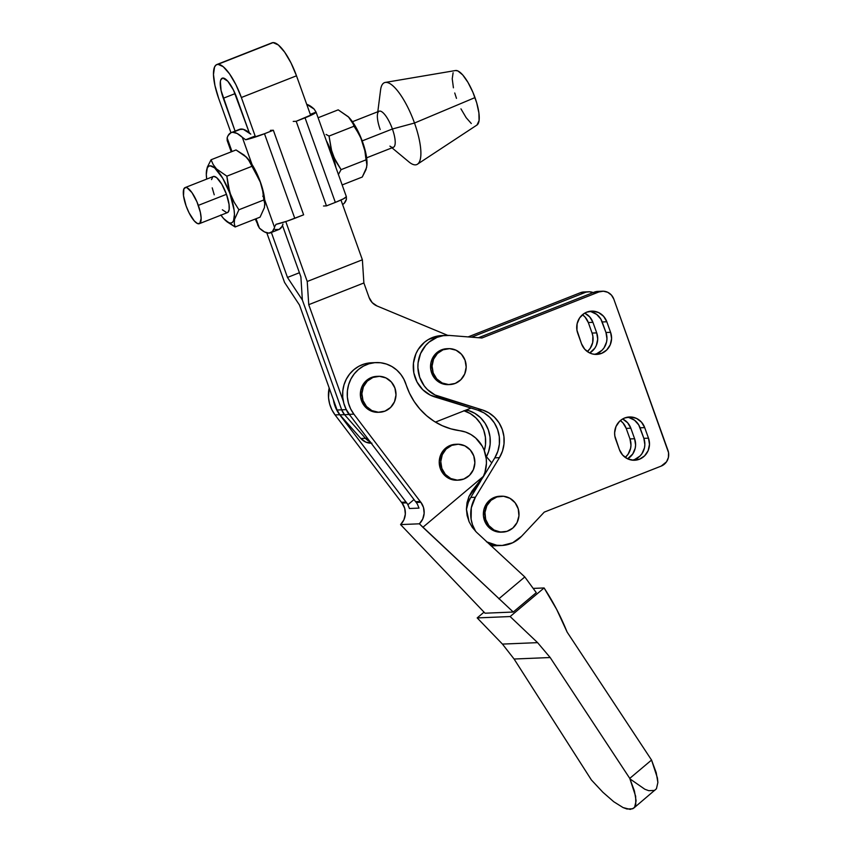 <?xml version="1.0" encoding="UTF-8"?>
<svg xmlns="http://www.w3.org/2000/svg" width="852" height="852" viewBox="0 0 852 852"><rect width="100%" height="100%" fill="white"/><g stroke="black" fill="none" stroke-linecap="round" stroke-linejoin="round"><path stroke-width="1.28" d="M376.733 376.382L371.376 377.511A17.977 17.051 87.6 0 0 360.694 397.884A17.977 17.051 87.6 0 0 378.15 412.304L379.694 412.24A17.977 17.051 -92.4 0 1 362.238 397.82A17.977 17.051 -92.4 0 1 372.92 377.447L368.383 379.055L363.527 383.837L360.79 390.216L360.577 397.224L362.931 403.795L367.489 408.917L373.559 411.835L378.235 412.304M378.203 376.318L376.659 376.382A17.977 17.051 87.6 0 0 371.376 377.511L372.92 377.447A17.977 17.051 -92.4 0 1 378.203 376.318A17.977 17.051 -92.4 0 1 395.658 390.748A17.977 17.051 -92.4 0 1 384.976 411.122A17.977 17.051 -92.4 0 1 379.694 412.24M420.867 502.275A15.868 15.059 -92.4 0 1 419.397 523.81L400.578 524.587A15.868 15.059 87.6 0 0 402.048 503.053L406.681 502.861A15.868 15.059 -92.4 0 1 407.884 504.703L409.439 508.506L419.003 508.111L417.448 504.309A15.868 15.059 87.6 0 0 416.245 502.467L420.867 502.275L416.245 502.467A15.868 15.059 87.6 0 0 415.616 501.69L420.249 501.498A15.868 15.059 -92.4 0 1 420.867 502.275A15.868 15.059 87.6 0 0 420.249 501.498L353.889 414.147A31.79 30.161 -92.4 0 1 349.927 381.11A31.79 30.161 -92.4 0 1 376.094 362.579A31.79 30.161 -92.4 0 1 400.93 374.55L403.869 379.204L409.514 393.241L414.189 401.548L419.919 409.077L426.596 415.701L434.083 421.271L442.231 425.68L450.878 428.844L459.856 430.707A31.79 30.161 -92.4 0 1 479.804 442.454A31.79 30.161 -92.4 0 1 483.361 476.375L472.04 491.008L468.93 496.567L467.034 502.68L466.417 509.102L467.12 515.556L469.09 521.712L472.274 527.367L476.502 532.234L524.8 576.953L536.281 592.651L513.255 612.034L536.281 592.651L524.8 576.953L498.835 598.818L524.8 576.953L476.502 532.234L472.274 527.367L469.09 521.712L466.417 509.102L468.93 496.567L480.262 481.7L483.361 476.375L422.89 527.282L419.397 523.81L400.578 524.587L485.033 613.206L513.255 612.034L419.397 523.81L422.709 519.07L424.147 513.362L423.508 507.494L420.867 502.275M371.568 362.771L364.326 363.985L358.841 366.285L353.889 369.672L349.661 374.007L346.327 379.14L344.006 384.859L342.792 390.951L342.728 397.181L343.825 403.315L346.029 409.098L349.256 414.338L353.889 414.147L350.651 408.907L348.447 403.124L347.35 396.989L347.414 390.759L348.628 384.667L350.949 378.948L354.294 373.815L358.511 369.48L363.463 366.094L368.959 363.793L374.763 362.664L380.684 362.76L386.467 364.07L391.909 366.541L396.787 370.077L400.93 374.55A31.79 30.161 -92.4 0 1 405.999 384.327A68.469 64.976 -92.4 0 0 459.856 430.707L465.565 432.049L470.911 434.52L475.725 438.034L482.232 446.16L484.138 450.186L486.268 458.887L486.428 463.382L484.969 472.221L483.361 476.375L422.89 527.282L513.255 612.034L485.033 613.206L400.578 524.587L403.891 519.848L405.328 514.139L404.689 508.271L402.048 503.053A15.868 15.059 87.6 0 0 401.43 502.286A15.868 15.059 -92.4 0 1 402.048 503.053L406.681 502.861A15.868 15.059 87.6 0 0 406.053 502.094L339.692 414.732A31.79 30.161 -92.4 0 1 333.43 399.854L336.465 409.503L339.692 414.732L335.07 414.924L339.692 414.732L406.053 502.094A15.868 15.059 -92.4 0 1 406.681 502.861A15.868 15.059 87.6 0 1 407.884 504.703L413.997 499.56L407.884 504.703L409.439 508.506L419.003 508.111L417.448 504.309A15.868 15.059 -92.4 0 0 416.245 502.467A15.868 15.059 -92.4 0 0 415.616 501.69L420.249 501.498L353.889 414.147L349.256 414.338L415.616 501.69L349.256 414.338A31.79 30.161 87.6 0 1 345.294 381.302A31.79 30.161 87.6 0 1 371.461 362.771L376.094 362.579M329.17 387.948A31.79 30.161 87.6 0 0 335.07 414.924L401.43 502.286L406.053 502.094L401.43 502.286L335.07 414.924L331.833 409.695L329.628 403.901L328.531 397.767L329.17 387.948M457.077 444.233A17.977 17.051 -92.4 0 1 474.532 458.653A17.977 17.051 -92.4 0 1 463.85 479.026L457.29 480.145L450.804 478.536L445.383 474.436L441.868 468.462L440.772 461.539L442.273 454.723L446.15 449.036L451.794 445.351A17.977 17.051 -92.4 0 1 457.077 444.233L455.532 444.297A17.977 17.051 87.6 0 0 450.25 445.415A17.977 17.051 87.6 0 0 439.568 465.788A17.977 17.051 87.6 0 0 457.023 480.208L458.568 480.145A17.977 17.051 -92.4 0 1 441.112 465.724A17.977 17.051 -92.4 0 1 451.794 445.351L458.355 444.222L464.841 445.841L470.251 449.941L473.776 455.905L474.873 462.828L473.371 469.654L469.495 475.341L463.85 479.026A17.977 17.051 -92.4 0 1 458.568 480.145M630.256 779.101L644.836 789.24L648.713 790.677L654.57 790.432L656.434 788.76L657.882 782.477L656.21 772.668L651.546 760.048L629.766 778.377L550.168 657.531L537.591 642.642L510.135 616.55L544.098 587.955L533.341 588.402L544.098 587.955L510.135 616.55L477.195 617.913L484.053 612.141L477.195 617.913L510.135 616.55L537.591 642.642L550.168 657.531L514.086 659.022L502.446 644.091L537.591 642.642L502.446 644.091L477.195 617.913L502.446 644.091L514.086 659.022L550.168 657.531L629.766 778.377L635.656 796.301L635.773 804.416L634.655 807.089L632.791 808.761L626.944 809.006L623.057 807.568L613.749 801.732L602.939 792.307L591.405 779.974L514.086 659.022L591.405 779.974L602.939 792.307L613.749 801.732L623.057 807.568L630.203 809.4L633.707 808.154L656.434 788.76L657.882 782.477L657.424 777.972L651.546 760.048L567.112 632.067L556.686 609.446L544.098 587.955C553.214 601.895 560.882 616.603 567.112 632.067L651.546 760.048L629.766 778.377L634.431 790.997L636.103 800.805L634.655 807.089L633.707 808.154M455.607 444.286L450.25 445.415L444.606 449.1L440.729 454.787L439.227 461.603L440.324 468.525L443.849 474.5L449.26 478.6L457.098 480.208M372.92 377.447L379.481 376.318L385.967 377.937L391.387 382.037L394.902 388.001L395.999 394.923L394.497 401.75L390.621 407.437L384.976 411.122L378.416 412.24L371.93 410.632L366.52 406.532L362.995 400.557L361.898 393.635L363.399 386.819L367.276 381.132L372.92 377.447M239.284 129.461L243.257 129.291L250.765 134.147A53.995 16.188 -111.5 0 0 241.148 129.035L230.967 132.731L228.102 135.553L227.122 137.928L231.989 151.539L227.122 137.928L227.175 140.527L227.122 137.928A53.995 16.188 68.5 0 1 231.148 132.656A53.995 16.188 68.5 0 1 232.809 132.316L241.148 129.035A53.995 16.188 -111.5 0 0 239.476 129.376L231.148 132.656M326.082 134.446L329.042 136.064L326.082 134.446M348.202 116.681L338.201 109.844L318.094 117.757L338.201 109.844L348.553 117.054L353.09 123.817L354.017 126.234L329.042 136.064L331.247 149.515L334.303 158.046L341.077 169.655L366.04 159.835L341.077 169.655L338.34 174.628L341.077 169.655L336.316 162.093L326.241 140.505A30.565 9.17 68.5 0 1 332.195 153.935L329.042 136.064L354.017 126.234L358.798 133.86L362.59 141.975A30.565 9.17 -111.5 0 0 348.202 116.681A30.565 9.17 -111.5 0 0 348.031 116.522M392.005 147.833L408.875 161.869A44.016 13.195 -111.5 0 0 414.498 123.029A44.016 13.195 68.5 0 1 417.48 164.18L476.982 125.02A29.341 8.797 -111.5 0 0 474.99 97.597L414.498 123.029L392.399 128.993A19.394 5.815 68.5 0 1 389.928 146.107M366.637 157.822L393.39 147.29A19.394 5.815 -111.5 0 0 392.399 128.993L362.185 140.889L392.399 128.993A19.394 5.815 -111.5 0 0 379.183 111.207L352.44 121.729M199.325 223.682L227.452 212.606A19.394 5.815 -111.5 0 0 226.472 194.309L198.335 205.375A19.394 5.815 68.5 0 1 199.325 223.682A19.394 5.815 68.5 0 1 186.098 205.886L189.059 212.819L194.235 220.881L197.408 223.501L199.794 223.405L201.147 218.304L200.358 212.35L196.95 201.839L191.945 192.605L187.035 187.76L185.715 187.461L183.872 188.942L183.521 195.747L186.098 205.886A19.394 5.815 68.5 0 1 185.118 187.589A19.394 5.815 68.5 0 1 198.335 205.375L226.472 194.309L229.05 204.437L229.156 209.528L227.931 212.329M206.397 171.454L206.344 172.413A30.565 9.17 68.5 0 1 215.279 168.43A30.565 9.17 68.5 0 1 230.019 194.043L226.866 176.172L216.514 168.952L213.181 164.542L211.062 159.771L207.366 167.077L206.397 171.454L207.366 167.077L211.062 159.771L236.025 149.952L244.204 155.149L248.23 159.313L260.414 182.083A30.565 9.17 -111.5 0 0 252.032 164.5A30.565 9.17 -111.5 0 0 246.026 156.789A30.565 9.17 -111.5 0 0 245.855 156.63M224.736 219.731L235.12 226.973L234.257 223.426L234.545 219.358L238.901 209.762L234.151 202.201L222.702 178.196L214.597 167.833L210.125 165.799L208.442 166.428L207.217 168.132L206.312 174.468L206.695 179.09A30.565 9.17 68.5 0 1 206.344 172.413M246.026 156.789L249.721 161.571L260.318 182.168L262.693 190.965L264.727 203.479L264.44 207.558L260.084 217.143L235.12 226.973L260.084 217.143L264.44 207.558L264.727 203.479L263.864 199.943L238.901 209.762L263.864 199.943L262.693 190.965L260.414 182.083L252.032 164.5L242.298 137.3L252.032 164.5L245.77 156.555M264.748 205.439L264.802 204.512A30.565 9.17 -111.5 0 0 264.684 199.826L263.225 191.444L260.414 182.083A30.565 9.17 -111.5 0 1 264.684 199.826L264.802 204.501M226.92 221.754L235.12 226.973L234.257 223.426L234.545 219.358L238.901 209.762L234.151 202.201L230.423 193.936L228.048 185.214L226.866 176.172L251.841 166.342L226.866 176.172L216.514 168.952L213.181 164.542L211.062 159.771L236.025 149.952L246.377 157.162M225.301 220.295L225.13 220.125A30.565 9.17 68.5 0 1 220.945 215.162M220.817 214.97L223.543 218.474L228.56 222.606L230.636 223.075L232.319 222.447L233.544 220.743L234.449 214.406L234.087 210.018L230.019 194.043A30.565 9.17 68.5 0 1 225.13 220.125M214.235 194.81L212.212 187.845M211.541 179.591L212.776 176.79L213.852 176.396L216.685 177.674L221.829 184.256L226.472 194.309A19.394 5.815 -111.5 0 0 213.256 176.513L185.118 187.589M226.856 212.723L222.361 209.805M274.589 227.505L264.684 199.826L274.589 227.505A53.995 16.188 68.5 0 1 270.563 232.777A53.995 16.188 68.5 0 1 259.413 228.134L264.525 231.936L268.902 233.118L272.32 231.616L274.589 227.505M255.291 219.039L259.413 228.134L256.047 218.73L259.413 228.134L257.57 224.779M380.173 129.504A19.394 5.815 68.5 0 1 377.457 114.434A19.394 5.815 68.5 0 1 383.368 113.039A19.394 5.815 68.5 0 1 392.399 128.993L414.498 123.029A44.016 13.195 -111.5 0 0 393.997 86.829A44.016 13.195 -111.5 0 0 380.578 89.982L377.809 111.75M385.296 82.431A44.016 13.195 68.5 0 1 414.498 123.029L474.99 97.597A29.341 8.797 -111.5 0 0 455.532 70.524L385.296 82.431M456.48 98.363L454.744 92.985M453.424 87.809L452.231 78.81L453.104 72.718M455.5 70.524L457.886 70.94L462.7 74.901L467.961 82.378L472.892 92.24L476.737 102.964L478.899 112.933L479.069 120.622L476.96 125.042M471.294 123.519L466.161 117.682L460.953 108.854M342.153 184.948L362.26 177.035L342.153 184.948M366.04 159.835L366.903 163.371L366.616 167.45L362.26 177.035L365.966 169.708L366.924 165.331L364.869 150.857L366.04 159.835M348.553 117.054L351.897 121.463L360.801 137.886L364.869 150.857L362.59 141.975L357.925 131.038L352.515 121.836L348.138 116.628M366.978 164.489L365.774 152.966L362.59 141.975A30.565 9.17 -111.5 0 1 366.978 164.404L366.924 165.331M335.88 167.45L332.195 153.935A30.565 9.17 68.5 0 1 335.88 167.418M306.72 104.349L314.122 109.077A53.995 16.188 -111.5 0 0 306.72 104.349M323.515 206.003L326.476 205.875L296.187 121.293L293.226 121.421L296.187 121.293L314.516 113.497L316.071 112.102L310.309 114.37L316.071 112.102L314.122 109.077L316.071 112.102A17.604 1.736 160.3 0 1 305.048 117.81L296.187 121.293L326.476 205.875L335.337 202.393L305.048 117.81L335.337 202.393L326.476 205.875L323.515 206.003M346.359 196.684L343.516 198.793L335.337 202.393A17.604 1.736 -19.7 0 0 346.359 196.684L346.413 199.283L346.359 196.684L316.071 112.102M342.568 204.48A53.995 16.188 -111.5 0 0 346.413 199.283L344.144 203.394L342.568 204.48M270.382 130.367L273.343 130.239L303.632 214.821L287.007 221.158L275.963 224.342L275.143 226.046L275.963 224.342A17.604 1.736 -19.7 0 0 294.771 218.314L303.632 214.821L273.343 130.239L264.482 133.732L294.771 218.314L264.482 133.732L273.343 130.239L270.382 130.367M255.153 136.032L247.41 139.366L264.482 133.732A17.604 1.736 160.3 0 1 245.674 139.76L242.298 137.3L245.674 139.76L255.153 136.032M270.563 232.777L278.902 229.497A53.995 16.188 -111.5 0 0 282.97 224.087L281.991 226.515L279.105 229.412L275.132 229.571M232.809 132.316A53.995 16.188 68.5 0 1 242.298 137.3L237.186 133.498L232.809 132.316M262.746 196.194L264.269 197.185M492.456 545.876A31.3 29.703 -92.4 0 1 491.125 545.898A31.3 29.703 87.6 0 0 492.456 545.876L497.089 545.685A31.3 29.703 -92.4 0 1 490.315 545.142A31.3 29.703 87.6 0 0 497.089 545.685L501.711 545.493A31.3 29.703 -92.4 0 1 487.056 542.106M494.767 545.685L491.125 545.898L494.767 545.685M485.832 455.99L491.732 462.913L485.832 455.99M500.071 545.397L490.315 545.142L497.568 545.653M222.894 78.054A21.279 6.379 68.5 0 1 236.739 97.703L249.316 132.848L233.491 90.099L227.825 81.249L222.894 78.054A21.279 6.379 68.5 0 0 222.234 78.182A21.279 6.379 68.5 0 0 223.32 98.257L235.077 131.112L221.094 90.61L220.359 81.558L220.86 79.673L222.894 78.054M271.128 43.335L273.109 42.6A35.944 10.778 -111.5 0 0 272.001 42.824L216.855 64.528A35.944 10.778 68.5 0 1 217.963 64.305L273.109 42.6L217.963 64.305A35.944 10.778 68.5 0 1 241.361 97.511L296.496 75.807L310.692 115.435L296.496 75.807A35.944 10.778 -111.5 0 0 273.109 42.6L278.359 44.986L284.653 52.132L291.022 62.952L296.496 75.807L241.361 97.511L235.887 84.657L229.518 73.836L223.224 66.69L217.963 64.305L215.982 65.04L214.544 67.042L213.479 74.497L214.938 85.53L218.687 98.449A35.944 10.778 68.5 0 1 216.855 64.528M435.425 422.102L471.06 408.076L435.425 422.102M377.042 305.985L447.747 335.368L377.042 305.985A14.676 13.92 -92.4 0 1 369.076 297.476L372.207 302.62L377.042 305.985M346.327 409.631L350.513 415.989L349.182 414.487L344.538 414.679A14.676 13.92 -92.4 0 1 341.684 409.823L337.072 410.014L299.489 305.059L284.557 282.427L266.814 232.862L284.557 282.427L299.489 305.059L337.072 410.014L341.684 409.823L302.353 299.989L287.475 277.443L299.403 272.736L287.475 277.443L271.362 232.458L287.475 277.443L302.353 299.989L341.684 409.823L346.295 409.631L341.684 409.823A14.676 13.92 87.6 0 0 344.538 414.679L349.182 414.487A14.676 13.92 -92.4 0 1 346.402 409.844M371.184 443.189A14.676 13.92 87.6 0 1 360.833 438.503L365.444 438.311L360.833 438.503L339.927 414.871A14.676 13.92 87.6 0 1 337.072 410.014L339.927 414.871L344.538 414.679L365.444 438.311L367.404 438.226L365.444 438.311A14.676 13.92 87.6 0 0 370.109 441.783A14.676 13.92 -92.4 0 1 365.444 438.311L344.538 414.679L339.927 414.871L360.833 438.503L365.881 442.145L371.919 443.168M218.687 98.449L230.967 132.731L218.687 98.449M343.313 401.217L308.743 304.675L363.879 282.97L369.076 297.476L363.879 282.97L308.743 304.675L307.231 281.479L362.377 259.785L363.879 282.97L362.377 259.785L307.231 281.479L285.782 221.563L307.231 281.479L308.743 304.675L343.313 401.217M255.493 136.98L241.361 97.511L255.493 136.98M340.97 200.018L362.377 259.785L340.97 200.018M235.12 93.614L223.32 98.257L235.12 93.614M302.353 299.989L300.894 276.879L282.481 225.471L300.894 276.879L302.353 299.989L341.684 409.823L302.353 299.989M370.492 441.954L365.444 438.311L344.538 414.679L341.684 409.823L344.538 414.679L365.444 438.311L370.492 441.954M632.301 460.165A16.38 15.549 87.6 0 0 634.815 459.43L639.437 459.228A16.38 15.549 -92.4 0 1 634.623 460.25A16.38 15.549 -92.4 0 1 619.393 449.611L622.61 455.043L627.541 458.781L633.451 460.25L639.437 459.228L644.581 455.873L648.116 450.687L649.48 444.467L648.489 438.162L644.708 427.619L641.503 422.177L636.561 418.438L630.661 416.969L624.676 417.991L621.939 419.408L619.521 421.357L615.996 426.532L614.622 432.763L614.835 435.968L619.393 449.611L615.623 439.068A16.38 15.549 -92.4 0 1 629.49 416.969A16.38 15.549 -92.4 0 1 644.708 427.619L648.489 438.162L643.856 438.354L638.734 424.924L634.58 420.249L629.053 417.597M594.398 354.315A16.38 15.549 87.6 0 0 596.911 353.58L601.533 353.388A16.38 15.549 -92.4 0 1 596.719 354.411A16.38 15.549 -92.4 0 1 581.501 343.761L584.706 349.203L589.648 352.941L592.534 353.974L595.559 354.411L601.533 353.388L606.688 350.023L610.213 344.847L611.587 338.617L610.586 332.312L606.816 321.768L603.599 316.337L598.668 312.599L592.758 311.129L586.772 312.151L584.046 313.557L579.616 317.913L577.123 323.728L576.932 330.118L581.501 343.761L577.72 333.217A16.38 15.549 -92.4 0 1 591.586 311.129A16.38 15.549 -92.4 0 1 606.816 321.768L610.586 332.312L605.964 332.504L600.83 319.074L596.677 314.399L591.15 311.747M446.917 348.702L441.474 349.863A17.977 17.051 87.6 0 0 430.888 370.247A17.977 17.051 87.6 0 0 448.333 384.625L449.877 384.561A17.977 17.051 -92.4 0 1 432.433 370.183A17.977 17.051 -92.4 0 1 443.019 349.799L438.482 351.429L433.657 356.232L430.952 362.622L430.771 369.64L433.157 376.19L437.747 381.302L443.817 384.177L448.408 384.625M448.386 348.649L446.842 348.713A17.977 17.051 87.6 0 0 441.474 349.863L443.019 349.799A17.977 17.051 -92.4 0 1 448.386 348.649A17.977 17.051 -92.4 0 1 465.831 363.016A17.977 17.051 -92.4 0 1 455.245 383.411L448.685 384.572L442.188 382.995L436.757 378.916L433.21 372.974L432.081 366.062L433.551 359.224L437.385 353.516L443.019 349.799L449.579 348.638L456.065 350.215L461.496 354.294L465.054 360.236L466.182 367.148L464.713 373.985L460.868 379.694L455.245 383.411A17.977 17.051 -92.4 0 1 449.877 384.561M499.741 496.247L495.374 497.025A17.977 17.051 87.6 0 0 483.606 517.207A17.977 17.051 87.6 0 0 501.157 532.17L502.701 532.106A17.977 17.051 -92.4 0 1 485.15 517.143A17.977 17.051 -92.4 0 1 496.918 496.961L492.296 498.377L487.174 502.829L484.064 509.017L483.446 515.992L485.416 522.702L489.666 528.123L495.555 531.414L502.179 532.095M501.21 496.194L499.666 496.258A17.977 17.051 87.6 0 0 495.374 497.025L496.918 496.961A17.977 17.051 -92.4 0 1 501.21 496.194A17.977 17.051 -92.4 0 1 518.761 511.157A17.977 17.051 -92.4 0 1 506.993 531.339L500.38 532.042L494 530.008L488.835 525.567L485.661 519.39L484.969 512.403L486.875 505.694L491.061 500.273L496.918 496.961L503.532 496.258L509.911 498.292L515.087 502.733L518.25 508.91L518.943 515.897L517.047 522.606L512.851 528.027L506.993 531.339A17.977 17.051 -92.4 0 1 502.701 532.106M446.288 335.39L441.666 335.582A31.3 29.703 87.6 0 0 432.454 337.53L437.087 337.339A31.3 29.703 -92.4 0 1 446.288 335.39A31.3 29.703 -92.4 0 1 449.675 335.454L481.902 337.999L598.86 291.97L603.333 291.203L607.742 292.3L611.427 295.09L613.823 299.148L668.554 452.678L668.415 457.439L666.552 461.784L661.205 466.087L544.247 512.127L521.584 536.27L512.702 542.767L502.201 545.461L496.769 545.259L486.449 541.765M464.148 410.802A31.79 30.161 87.6 0 1 484.33 450.676L485.502 444.627L485.406 437.257L483.712 430.1L480.496 423.54L475.938 417.927L470.283 413.571L463.829 410.696M593.855 292.875L589.446 291.778L580.35 292.737L584.983 292.545L471.561 337.179L584.983 292.545A12.226 11.598 -92.4 0 1 588.583 291.778L583.95 291.97A12.226 11.598 87.6 0 0 580.35 292.737L468.11 336.913L580.35 292.737L584.823 291.97M626.199 428.386L622.993 422.943L620.373 420.579A16.38 15.549 87.6 0 1 626.199 428.386L630.831 428.194L627.615 422.752L622.62 418.982A16.38 15.549 -92.4 0 1 630.831 428.194L626.199 428.386L629.979 438.929L634.602 438.737L630.831 428.194L634.602 438.737A16.38 15.549 -92.4 0 1 627.604 458.813L632.706 454.041L635.209 448.227L635.603 445.042L634.602 438.737L629.979 438.929L626.199 428.386M625.23 457.417L628.084 454.233L630.576 448.418L630.97 445.234L629.979 438.929A16.38 15.549 87.6 0 1 625.23 457.417M588.306 322.535L585.09 317.104L582.47 314.729A16.38 15.549 87.6 0 1 588.306 322.535L592.928 322.344L589.722 316.912L584.717 313.142A16.38 15.549 -92.4 0 1 592.928 322.344L588.306 322.535L592.076 333.079L596.709 332.887L592.928 322.344L596.709 332.887A16.38 15.549 -92.4 0 1 589.712 352.973L594.813 348.191L596.336 345.422L597.699 339.192L596.709 332.887L592.076 333.079L588.306 322.535M587.337 351.567L590.18 348.383L592.683 342.568L592.875 336.178L592.076 333.079A16.38 15.549 87.6 0 1 587.337 351.567M486.428 456.693L488.601 451.624L490.124 444.435L490.038 437.065L488.334 429.909L485.129 423.348L480.571 417.736L474.915 413.38L468.462 410.504A31.79 30.161 -92.4 0 1 486.428 456.693M464.468 410.675L468.462 410.504L464.468 410.675M588.583 291.778A12.226 11.598 -92.4 0 1 593.173 292.577M466.427 509.528L468.259 502.531L470.751 497.451L480.592 481.252L470.751 497.451A31.3 29.703 87.6 0 0 466.427 509.528M598.7 291.395L594.238 292.161L598.86 291.97A12.226 11.598 -92.4 0 1 602.46 291.203L597.838 291.395A12.226 11.598 87.6 0 0 594.238 292.161L478.451 337.733L594.238 292.161L598.86 291.97L481.902 337.999L449.675 335.454L443.285 335.677L437.087 337.339A31.3 29.703 -92.4 0 0 417.906 367.798A31.3 29.703 -92.4 0 0 439.376 396.712L434.744 396.904L439.376 396.712L482.338 409.929L435.031 394.977L427.363 389.502L424.221 385.892L419.716 377.361L417.906 367.798L418.076 362.92L420.568 353.548L425.67 345.443L429.057 342.121L437.087 337.339L432.454 337.53A31.3 29.703 87.6 0 0 413.284 367.989A31.3 29.703 87.6 0 0 434.744 396.904L477.716 410.121L482.338 409.929A31.79 30.161 -92.4 0 1 499.432 457.662L502.488 451.049L504.011 443.86L503.915 436.49L502.222 429.333L499.006 422.773L494.448 417.16L488.792 412.805L482.338 409.929L477.716 410.121A31.79 30.161 87.6 0 1 494.799 457.854L499.432 457.662L475.373 497.259A31.3 29.703 -92.4 0 0 475.682 531.435L472.498 524.768L471.113 519.219L471.316 507.813L475.373 497.259L499.432 457.662L494.799 457.854L482.573 477.993L494.799 457.854L497.856 451.24L499.378 444.052L499.293 436.682L497.589 429.525L494.384 422.965L489.825 417.352L484.17 412.996L477.716 410.121L430.409 395.168L422.73 389.694L417.022 382.005L413.827 372.846L413.454 363.112L415.936 353.74L418.183 349.48L424.424 342.312L428.258 339.597L438.652 335.869L443.977 335.582M634.815 459.43A16.38 15.549 87.6 0 0 643.856 438.354L648.489 438.162A16.38 15.549 -92.4 0 1 639.437 459.228L634.815 459.43L639.958 456.065L641.961 453.658L644.463 447.843L644.857 444.659L643.856 438.354L640.086 427.81L644.708 427.619L640.086 427.81A16.38 15.549 87.6 0 0 627.178 417.256M596.911 353.58A16.38 15.549 87.6 0 0 605.964 332.504L610.586 332.312A16.38 15.549 -92.4 0 1 601.533 353.388L596.911 353.58L602.055 350.215L604.068 347.808L606.56 341.993L606.954 338.808L605.964 332.504L602.183 321.96L606.816 321.768L602.183 321.96A16.38 15.549 87.6 0 0 589.286 311.406M501.711 545.493A31.3 29.703 -92.4 0 0 521.584 536.27L544.247 512.127L661.205 466.087A12.226 11.598 -92.4 0 0 667.957 450.357L613.823 299.148A12.226 11.598 -92.4 0 0 602.46 291.203M475.373 497.259L470.751 497.451L475.373 497.259M231.233 151.837L227.175 140.527M491.157 545.93L492.318 545.876"/></g></svg>
